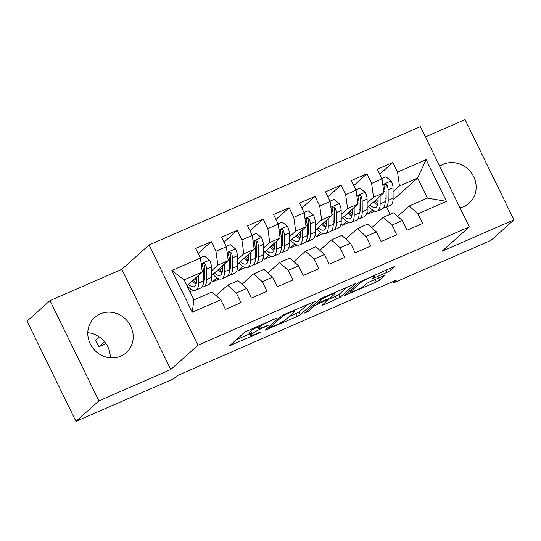 <?xml version="1.0" encoding="UTF-8"?>
<svg xmlns="http://www.w3.org/2000/svg" width="541" height="541" viewBox="0 0 541 541"><rect width="100%" height="100%" fill="white"/><g stroke="black" fill="none" stroke-linecap="round" stroke-linejoin="round"><path stroke-width="0.81" d="M276.492 318.115L244.857 332.025L229.715 345.645L258.612 333.283L261.073 331.849L256.278 333.77A9.528 1.048 154 0 1 250.388 335.555A9.528 1.048 154 0 1 250.801 334.933L252.052 333.817A9.528 1.048 154 0 1 262.872 327.88L268.735 325.053L264.035 326.832A9.528 1.048 154 0 1 258.145 328.624A9.528 1.048 154 0 1 258.557 328.002L259.808 326.886A9.528 1.048 154 0 1 270.628 320.941L276.492 318.115M459.985 207.832A23.655 21.924 48.2 0 0 463.752 206.594A23.655 21.924 48.2 0 0 469.209 203.098A23.655 21.924 48.2 0 0 471.935 173.614A23.655 21.924 48.2 0 0 443.14 164.329A23.655 21.924 48.2 0 0 439.698 166.236M100.193 313.895A23.655 21.924 48.2 0 0 94.729 317.391A23.655 21.924 48.2 0 0 92.004 346.876A23.655 21.924 48.2 0 0 120.805 356.161A23.655 21.924 48.2 0 0 126.263 352.664A23.655 21.924 48.2 0 0 128.988 323.18A23.655 21.924 48.2 0 0 100.193 313.895M387.119 272.299L390.501 270.439L394.714 266.672L392.996 267.038L359.569 281.996L344.428 295.616L376.32 281.956L379.701 280.096L384.915 275.355L370.213 281.523L366.832 283.376L364.309 285.634A7.966 0.872 154 0 1 356.56 290.017A7.966 0.872 154 0 1 350.345 292.093A7.966 0.872 154 0 1 350.69 291.572L360.57 282.74A7.966 0.872 154 0 1 368.326 278.351A7.966 0.872 154 0 1 374.541 276.275A7.966 0.872 154 0 1 374.196 276.796L372.418 278.466L374.257 277.905L387.119 272.299L386.037 270.074M396.607 279.988L177.144 375.697L173.742 378.734L75.943 421.385L98.888 400.874L170.746 369.537L197.938 345.232L469.284 226.889L442.092 251.2L513.95 219.862L491.005 240.373L393.206 283.024L396.607 279.988M315.518 301.209L283.761 314.679L280.38 316.539L265.239 330.152L297.124 316.492L300.505 314.632L315.417 300.999M323.356 297.415L355.248 283.748L340.1 297.367L323.863 304.826L322.152 305.192L328.367 299.558L326.527 300.113L314.619 305.692L308.275 311.359L304.624 313.05L319.974 299.268L323.356 297.415M197.938 345.232L149.039 244.978L420.391 126.641L469.284 226.889M192.224 312.231L171.876 270.507L200.407 258.064L202.293 271.94L184.136 279.859L193.915 299.91L192.224 312.231L220.762 299.788L225.448 309.405L241.016 302.622L236.322 292.999L246.703 288.475L251.396 298.091L266.956 291.308L262.263 281.685L272.644 277.161L277.337 286.784L292.897 279.995L288.211 270.372L298.585 265.847L303.278 275.47L318.838 268.681L314.152 259.058L324.526 254.534L329.219 264.157L344.779 257.367L340.093 247.744L350.467 243.22L355.16 252.843L370.72 246.054L366.034 236.431L376.408 231.906L381.101 241.529L396.668 234.74L391.975 225.124L402.348 220.593L407.042 230.216L422.609 223.426L417.916 213.81L409.233 206.006L427.39 198.087L417.611 178.036L399.454 185.955L393.07 191.663M198.141 253.411L211.281 241.658L195.72 248.447L200.407 258.064M211.281 241.658L215.974 251.274L226.348 246.75L228.241 260.627L211.511 275.579M224.082 242.097L237.222 230.344L221.661 237.134L226.348 246.75M237.222 230.344L241.915 239.961L252.295 235.436L254.182 249.313L237.452 264.265M250.023 230.784L263.169 219.031L247.602 225.82L252.295 235.436M263.169 219.031L267.856 228.647L278.236 224.123L280.123 237.999L263.393 252.951M275.964 219.47L289.11 207.717L273.543 214.506L278.236 224.123M289.11 207.717L293.797 217.333L304.177 212.809L306.064 226.686L289.334 241.638M301.905 208.157L315.051 196.403L299.484 203.193L304.177 212.809M315.051 196.403L319.738 206.02L330.118 201.495L332.005 215.372L315.281 230.324M327.846 196.843L340.992 185.09L325.425 191.879L330.118 201.495M340.992 185.09L345.679 194.706L356.059 190.182L357.946 204.058L341.222 219.01M353.787 185.529L366.933 173.776L351.366 180.566L356.059 190.182M366.933 173.776L371.626 183.392L382 178.868L383.887 192.745L367.163 207.697M379.728 174.216L392.874 162.462L377.307 169.252L382 178.868M392.874 162.462L397.567 172.085L426.098 159.636L446.453 201.36L417.916 213.81M371.701 227.68L383.292 217.32L393.665 212.796L402.348 220.593M391.975 225.124L383.292 217.32M386.146 197.857L385.057 198.831M372.587 209.976L368.015 214.067L367.021 212.038M374.872 211.071L368.015 214.067M393.043 200.001L417.611 178.036L426.098 159.636M397.567 172.085L399.454 185.955M345.76 238.994L357.351 228.633L367.724 224.109L376.408 231.906M366.034 236.431L357.351 228.633M348.931 222.385L342.068 225.381L341.08 223.352M383.887 192.745L373.513 197.269L367.129 202.976M360.205 209.171L359.109 210.145M346.646 221.289L342.068 225.381M371.626 183.392L373.513 197.269M319.819 250.307L331.403 239.947L341.784 235.423L350.467 243.22M340.093 247.744L331.403 239.947M322.991 233.698L316.127 236.694L315.139 234.666M357.946 204.058L347.565 208.583L341.188 214.29M334.257 220.485L333.168 221.458M320.698 232.603L316.127 236.694M345.679 194.706L347.565 208.583M293.878 261.621L305.462 251.261L315.843 246.737L324.526 254.534M314.152 259.058L305.462 251.261M297.05 245.012L290.186 248.008L289.198 245.979M332.005 215.372L321.625 219.896L315.247 225.604M308.316 231.798L307.227 232.772M294.757 243.917L290.186 248.008M319.738 206.02L321.625 219.896M267.937 272.935L279.521 262.574L289.902 258.05L298.585 265.847M288.211 270.372L279.521 262.574M271.109 256.326L264.245 259.322L263.257 257.293M306.064 226.686L295.684 231.21L289.307 236.917M282.375 243.112L281.286 244.086M268.816 255.23L264.245 259.322M293.797 217.333L295.684 231.21M241.996 284.248L253.58 273.888L263.961 269.364L272.644 277.161M262.263 281.685L253.58 273.888M245.168 267.639L238.304 270.635L237.316 268.606M280.123 237.999L269.743 242.524L263.366 248.231M256.434 254.426L255.345 255.399M242.875 266.544L238.304 270.635M267.856 228.647L269.743 242.524M216.055 295.562L227.639 285.202L238.02 280.678L246.703 288.475M236.322 292.999L227.639 285.202M219.227 278.953L212.363 281.949L211.375 279.92M254.182 249.313L243.802 253.837L237.425 259.545M230.493 265.739L229.404 266.713M216.934 277.858L212.363 281.949M241.915 239.961L243.802 253.837M193.915 299.91L212.072 291.991L220.762 299.788M193.286 290.267L189.925 291.734M228.241 260.627L217.861 265.151L211.477 270.858M204.552 277.053L203.463 278.027M190.993 289.171L189.384 290.612M215.974 251.274L217.861 265.151M392.583 281.739L393.206 283.024M513.95 219.862L465.057 119.615L425.395 136.907M170.746 369.537L121.853 269.29L49.995 300.627L98.888 400.874M49.995 300.627L27.05 321.138L75.943 421.385M121.853 269.29L149.039 244.978M110.256 357.844A23.655 21.924 48.2 0 0 87.798 332.722M390.162 214.324L386.585 206.987M397.642 216.366L409.233 206.006M202.293 271.94L186.963 285.648M171.876 270.507L184.136 279.859M427.39 198.087L446.453 201.36M257.408 327.116A9.528 1.048 154 0 0 250.733 331.106L252.052 333.817M250.388 335.555L249.063 332.85A9.528 1.048 154 0 1 249.482 332.228L250.733 331.106M236.187 339.782L249.597 333.932M288.901 316.789L299.187 311.92L307.856 304.17M285.398 314.504L283.031 315.802L269.851 327.582L274.74 325.716A9.528 1.048 154 0 0 285.56 319.778L294.568 311.724A9.528 1.048 154 0 0 294.98 311.102A9.528 1.048 154 0 0 289.09 312.894L285.398 314.504L285.181 314.064M347.45 286.906L338.781 294.656L340.1 297.367M328.373 299.579L338.781 294.656M334.561 294.101A7.966 0.872 154 0 0 334.906 293.58A7.966 0.872 154 0 0 328.685 295.656A7.966 0.872 154 0 0 320.935 300.045L317.324 303.352L327.697 299.072L331.078 297.212L334.561 294.101M196.484 277.134L196.511 280.664A19.26 6.925 66.4 0 1 194.233 286.574A19.26 6.925 66.4 0 1 188.457 284.316M198.5 275.335L198.554 283.065A23.202 8.338 66.4 0 1 195.808 290.186A23.202 8.338 66.4 0 1 187.03 285.594M200.265 257.766L204.37 255.974L209.61 260.262A8.034 2.888 66.4 0 1 211.457 267.038L211.524 277.405A23.202 8.338 66.4 0 1 208.779 284.532L203.849 286.683A23.202 8.338 -113.6 0 0 206.594 279.555L206.527 269.188A8.034 2.888 -113.6 0 0 205.566 264.542L204.809 263.609L203.159 263.589L202.435 264.461L202.456 265.895A8.034 2.888 66.4 0 1 203.409 270.547L203.484 280.914A23.202 8.338 66.4 0 1 200.738 288.042L195.808 290.186M204.133 280.603A19.26 6.925 66.4 0 1 203.477 280.245M192.197 280.968A19.26 6.925 -113.6 0 0 196.092 284.113M99.199 336.813L95.554 340.073L98.861 346.842L105.921 343.501M193.333 279.954A23.202 8.338 -113.6 0 0 196.282 283.376M202.104 286.913A23.202 8.338 -113.6 0 0 203.849 286.683M205.566 264.542L204.342 265.631A4.091 1.474 66.4 0 1 204.484 266.787L204.552 277.154A19.26 6.925 66.4 0 1 203.457 282.064M196.511 280.826A19.26 6.925 66.4 0 1 194.611 278.811M104.582 341.729L98.861 346.842M222.432 265.82L222.452 269.35A19.26 6.925 66.4 0 1 220.173 275.261A19.26 6.925 66.4 0 1 214.398 273.002M224.441 264.022L224.495 271.751A23.202 8.338 66.4 0 1 221.749 278.872A23.202 8.338 66.4 0 1 212.971 274.28M226.206 246.453L230.31 244.66L235.551 248.948A8.034 2.888 66.4 0 1 237.398 255.724L237.465 266.091A23.202 8.338 66.4 0 1 234.72 273.219L229.797 275.369A23.202 8.338 -113.6 0 0 232.535 268.241L232.468 257.874A8.034 2.888 -113.6 0 0 231.507 253.229L230.75 252.295L229.1 252.275L228.376 253.147L228.397 254.581A8.034 2.888 66.4 0 1 229.357 259.234L229.425 269.601A23.202 8.338 66.4 0 1 226.679 276.728L221.749 278.872M230.081 269.296A19.26 6.925 66.4 0 1 229.418 268.931M218.138 269.655A19.26 6.925 -113.6 0 0 222.033 272.799M219.281 268.64A23.202 8.338 -113.6 0 0 222.223 272.062M228.045 275.599A23.202 8.338 -113.6 0 0 229.797 275.369M231.507 253.229L230.283 254.317A4.091 1.474 66.4 0 1 230.425 255.474L230.493 265.841A19.26 6.925 66.4 0 1 229.398 270.75M222.452 269.513A19.26 6.925 66.4 0 1 220.552 267.497M248.373 254.507L248.393 258.037A19.26 6.925 66.4 0 1 246.114 263.947A19.26 6.925 66.4 0 1 240.339 261.688M250.382 252.708L250.436 260.437A23.202 8.338 66.4 0 1 247.69 267.558A23.202 8.338 66.4 0 1 238.912 262.967M252.147 235.139L256.251 233.347L261.492 237.634A8.034 2.888 66.4 0 1 263.339 244.417L263.406 254.784A23.202 8.338 66.4 0 1 260.667 261.905L255.737 264.055A23.202 8.338 -113.6 0 0 258.476 256.928L258.409 246.561A8.034 2.888 -113.6 0 0 257.448 241.915L256.691 240.982L255.041 240.961L254.317 241.834L254.338 243.267A8.034 2.888 66.4 0 1 255.298 247.92L255.366 258.287A23.202 8.338 66.4 0 1 252.62 265.415L247.69 267.558M256.021 257.983A19.26 6.925 66.4 0 1 255.359 257.617M244.079 258.341A19.26 6.925 -113.6 0 0 247.974 261.486M245.222 257.327A23.202 8.338 -113.6 0 0 248.163 260.748M253.986 264.285A23.202 8.338 -113.6 0 0 255.737 264.055M257.448 241.915L256.224 243.004A4.091 1.474 66.4 0 1 256.366 244.16L256.434 254.527A19.26 6.925 66.4 0 1 255.338 259.437M248.393 258.199A19.26 6.925 66.4 0 1 246.493 256.184M274.314 243.193L274.334 246.723A19.26 6.925 66.4 0 1 272.055 252.633A19.26 6.925 66.4 0 1 266.28 250.375M276.323 241.394L276.377 249.124A23.202 8.338 66.4 0 1 273.638 256.245A23.202 8.338 66.4 0 1 264.853 251.653M278.088 223.825L282.199 222.033L287.433 226.327A8.034 2.888 66.4 0 1 289.279 233.103L289.347 243.47A23.202 8.338 66.4 0 1 286.608 250.591L281.678 252.742A23.202 8.338 -113.6 0 0 284.417 245.614L284.35 235.247A8.034 2.888 -113.6 0 0 283.389 230.601L282.632 229.668L280.982 229.648L280.258 230.52L280.279 231.954A8.034 2.888 66.4 0 1 281.239 236.606L281.306 246.973A23.202 8.338 66.4 0 1 278.561 254.101L273.638 256.245M281.962 246.669A19.26 6.925 66.4 0 1 281.3 246.304M270.02 247.027A19.26 6.925 -113.6 0 0 273.922 250.172M271.163 246.013A23.202 8.338 -113.6 0 0 274.104 249.435M279.927 252.972A23.202 8.338 -113.6 0 0 281.678 252.742M283.389 230.601L282.165 231.69A4.091 1.474 66.4 0 1 282.307 232.846L282.375 243.213A19.26 6.925 66.4 0 1 281.286 248.123M274.334 246.885A19.26 6.925 66.4 0 1 272.434 244.87M300.255 231.879L300.275 235.409A19.26 6.925 66.4 0 1 298.003 241.32A19.26 6.925 66.4 0 1 292.221 239.061M302.27 230.081L302.318 237.81A23.202 8.338 66.4 0 1 299.579 244.938A23.202 8.338 66.4 0 1 290.794 240.339M304.028 212.512L308.14 210.72L313.374 215.014A8.034 2.888 66.4 0 1 315.22 221.79L315.288 232.157A23.202 8.338 66.4 0 1 312.549 239.278L307.619 241.428A23.202 8.338 -113.6 0 0 310.365 234.3L310.291 223.933A8.034 2.888 -113.6 0 0 309.33 219.288L308.573 218.354L306.923 218.334L306.199 219.206L306.22 220.64A8.034 2.888 66.4 0 1 307.18 225.293L307.247 235.66A23.202 8.338 66.4 0 1 304.502 242.787L299.579 244.938M307.903 235.355A19.26 6.925 66.4 0 1 307.247 234.99M295.961 235.714A19.26 6.925 -113.6 0 0 299.863 238.858M297.104 234.699A23.202 8.338 -113.6 0 0 300.045 238.121M305.868 241.658A23.202 8.338 -113.6 0 0 307.619 241.428M309.33 219.288L308.106 220.376A4.091 1.474 66.4 0 1 308.248 221.533L308.316 231.9A19.26 6.925 66.4 0 1 307.227 236.809M300.275 235.572A19.26 6.925 66.4 0 1 298.375 233.563M326.196 220.566L326.216 224.096A19.26 6.925 66.4 0 1 323.944 230.006A19.26 6.925 66.4 0 1 318.162 227.747M328.211 218.767L328.259 226.496A23.202 8.338 66.4 0 1 325.52 233.624A23.202 8.338 66.4 0 1 316.735 229.026M329.969 201.198L334.081 199.413L339.315 203.7A8.034 2.888 66.4 0 1 341.161 210.476L341.229 220.843A23.202 8.338 66.4 0 1 338.49 227.964L333.56 230.114A23.202 8.338 -113.6 0 0 336.306 222.987L336.231 212.62A8.034 2.888 -113.6 0 0 335.271 207.974L334.514 207.041L332.864 207.02L332.14 207.893L332.16 209.333A8.034 2.888 66.4 0 1 333.121 213.979L333.188 224.346A23.202 8.338 66.4 0 1 330.45 231.474L325.52 233.624M333.844 224.042A19.26 6.925 66.4 0 1 333.188 223.676M321.902 224.4A19.26 6.925 -113.6 0 0 325.804 227.545M323.045 223.386A23.202 8.338 -113.6 0 0 325.986 226.807M331.809 230.344A23.202 8.338 -113.6 0 0 333.56 230.114M335.271 207.974L334.054 209.063A4.091 1.474 66.4 0 1 334.189 210.219L334.264 220.586A19.26 6.925 66.4 0 1 333.168 225.496M326.216 224.258A19.26 6.925 66.4 0 1 324.316 222.25M352.137 209.252L352.157 212.782A19.26 6.925 66.4 0 1 349.885 218.692A19.26 6.925 66.4 0 1 344.103 216.434M354.152 207.453L354.199 215.183A23.202 8.338 66.4 0 1 351.461 222.31A23.202 8.338 66.4 0 1 342.676 217.712M355.91 189.884L360.022 188.099L365.256 192.386A8.034 2.888 66.4 0 1 367.102 199.162L367.177 209.529A23.202 8.338 66.4 0 1 364.431 216.65L359.501 218.801A23.202 8.338 -113.6 0 0 362.247 211.673L362.172 201.306A8.034 2.888 -113.6 0 0 361.212 196.66L360.455 195.727L358.805 195.707L358.081 196.579L358.101 198.02A8.034 2.888 66.4 0 1 359.062 202.665L359.129 213.032A23.202 8.338 66.4 0 1 356.391 220.16L351.461 222.31M359.785 212.728A19.26 6.925 66.4 0 1 359.129 212.363M347.843 213.086A19.26 6.925 -113.6 0 0 351.745 216.231M348.986 212.072A23.202 8.338 -113.6 0 0 351.927 215.494M357.75 219.031A23.202 8.338 -113.6 0 0 359.501 218.801M361.212 196.66L359.995 197.749A4.091 1.474 66.4 0 1 360.13 198.905L360.205 209.272A19.26 6.925 66.4 0 1 359.109 214.182M352.164 212.944A19.26 6.925 66.4 0 1 350.257 210.936M378.078 197.938L378.105 201.468A19.26 6.925 66.4 0 1 375.826 207.379A19.26 6.925 66.4 0 1 370.044 205.12M380.093 196.14L380.147 203.869A23.202 8.338 66.4 0 1 377.402 210.997A23.202 8.338 66.4 0 1 368.617 206.398M381.858 178.571L385.963 176.785L391.197 181.073A8.034 2.888 66.4 0 1 393.043 187.849L393.118 198.216A23.202 8.338 66.4 0 1 390.372 205.337L385.442 207.487A23.202 8.338 -113.6 0 0 388.188 200.366L388.113 189.999A8.034 2.888 -113.6 0 0 387.153 185.347L386.396 184.413L384.746 184.393L384.029 185.265L384.042 186.706A8.034 2.888 66.4 0 1 385.003 191.352L385.07 201.719A23.202 8.338 66.4 0 1 382.331 208.846L377.402 210.997M385.726 201.414A19.26 6.925 66.4 0 1 385.07 201.049M373.79 201.773A19.26 6.925 -113.6 0 0 377.686 204.917M374.927 200.758A23.202 8.338 -113.6 0 0 377.868 204.18M383.691 207.717A23.202 8.338 -113.6 0 0 385.442 207.487M387.153 185.347L385.936 186.435A4.091 1.474 66.4 0 1 386.071 187.592L386.146 197.959A19.26 6.925 66.4 0 1 385.05 202.868M378.105 201.631A19.26 6.925 66.4 0 1 376.198 199.622M270.412 320.502L270.628 320.941M259.105 325.432L259.808 326.886M257.624 326.081L258.557 328.002M266.158 325.912L266.368 326.351M262.649 327.42L262.872 327.88M249.482 332.228L250.801 334.933M258.402 332.843L258.612 333.283M231.163 344.272L231.562 345.084M273.915 318.974L274.125 319.413M299.187 311.92L300.505 314.632M295.805 313.78L297.124 316.492M266.686 328.779L267.078 329.591M282.72 315.166L283.031 315.802M269.296 326.446L269.851 327.582M288.874 312.448L289.09 312.894M335.4 296.509L336.725 299.22M323.471 304.015L323.863 304.826M326.311 299.673L326.527 300.113M317.75 303.325L318 303.832M314.064 304.556L314.619 305.692M307.721 310.223L308.275 311.359M320.4 298.957L320.935 300.045M316.898 302.02L317.452 303.156M373.865 277.093L374.257 277.905M360.042 281.658L360.57 282.74M350.135 290.436L350.69 291.572M378.605 277.858L379.701 280.096M375.075 279.399L376.32 281.956M345.875 294.243L346.274 295.055M389.567 268.532L390.501 270.439M209.475 260.16L201.184 263.771M203.484 280.914L198.554 283.065M211.524 277.405L206.594 279.555M203.409 270.547L202.178 271.088M211.457 267.038L206.527 269.188M235.416 248.846L227.125 252.458M229.425 269.601L224.495 271.751M237.465 266.091L232.535 268.241M229.357 259.234L228.119 259.775M237.398 255.724L232.468 257.874M261.364 237.533L253.066 241.144M255.366 258.287L250.436 260.437M263.406 254.784L258.476 256.928M255.298 247.92L254.06 248.461M263.339 244.417L258.409 246.561M287.305 226.219L279.007 229.83M281.306 246.973L276.377 249.124M289.347 243.47L284.417 245.614M281.239 236.606L280.001 237.147M289.279 233.103L284.35 235.247M313.246 214.905L304.955 218.517M307.247 235.66L302.318 237.81M315.288 232.157L310.365 234.3M307.18 225.293L305.949 225.834M315.22 221.79L310.291 223.933M339.187 203.592L330.896 207.203M333.188 224.346L328.259 226.496M341.229 220.843L336.306 222.987M333.121 213.979L331.89 214.52M341.161 210.476L336.231 212.62M365.128 192.278L356.837 195.889M359.129 213.032L354.199 215.183M367.177 209.529L362.247 211.673M359.062 202.665L357.831 203.206M367.102 199.162L362.172 201.306M391.069 180.965L382.778 184.576M385.07 201.719L380.147 203.869M393.118 198.216L388.188 200.366M385.003 191.352L383.772 191.893M393.043 187.849L388.113 189.999M257.029 326.338L258.145 328.624M269.188 326.541L269.763 327.718M294.453 310.02L294.98 311.102M328.056 298.909L328.367 299.558M334.419 292.586L334.906 293.58M316.742 302.162L317.324 303.352M374.061 275.295L374.541 276.275M349.716 290.808L350.345 292.093"/></g></svg>

